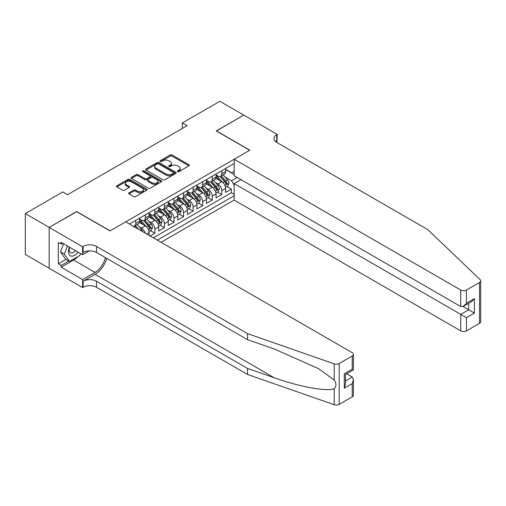 <?xml version="1.0" encoding="UTF-8"?>
<svg xmlns="http://www.w3.org/2000/svg" width="506" height="506" viewBox="0 0 506 506"><rect width="100%" height="100%" fill="white"/><g stroke="black" fill="none" stroke-linecap="round" stroke-linejoin="round"><path stroke-width="0.76" d="M177.657 171.585A0.93 0.538 0 0 0 178.966 171.585L188.94 165.829A1.328 0.765 0 0 0 189.326 165.291A1.328 0.765 0 0 0 188.94 164.747L172.046 154.994A1.328 0.765 0 0 0 170.174 154.994L160.2 160.75A0.93 0.538 0 0 0 159.928 161.129A0.93 0.538 0 0 0 160.2 161.509A0.93 0.538 0 0 0 161.515 161.509L162.805 160.769A4.244 2.454 0 0 1 168.814 160.769L170.218 161.578A4.244 2.454 0 0 1 171.464 163.311A4.244 2.454 0 0 1 170.218 165.045L168.928 165.791A0.93 0.538 0 0 0 168.656 166.17A0.93 0.538 0 0 0 168.928 166.55A0.93 0.538 0 0 0 170.244 166.55L171.534 165.804A4.244 2.454 0 0 1 177.536 165.804L178.947 166.619A4.244 2.454 0 0 1 180.187 168.353A4.244 2.454 0 0 1 178.947 170.086L177.657 170.832A0.93 0.538 0 0 0 177.385 171.211A0.93 0.538 0 0 0 177.657 171.585L177.657 170.832M128.979 192.811A1.328 0.765 0 0 0 128.594 193.349A1.328 0.765 0 0 0 128.979 193.893L133.717 196.632A1.328 0.765 0 0 0 135.595 196.632L146.664 190.237A1.328 0.765 0 0 0 147.056 189.693A1.328 0.765 0 0 0 146.664 189.155L129.776 179.402A1.328 0.765 0 0 0 127.898 179.402L116.829 185.797A1.328 0.765 0 0 0 116.443 186.334A1.328 0.765 0 0 0 116.829 186.878L122.553 190.18A1.328 0.765 0 0 0 124.432 190.18L129.169 187.448A1.328 0.765 0 0 0 129.555 186.904A1.328 0.765 0 0 0 129.169 186.366L126.329 184.722A3.548 2.049 0 0 1 125.292 183.273A3.548 2.049 0 0 1 127.48 181.382A3.548 2.049 0 0 1 131.351 181.825L142.471 188.245A3.548 2.049 0 0 1 143.508 189.693A3.548 2.049 0 0 1 141.319 191.591A3.548 2.049 0 0 1 137.449 191.141L135.595 190.073A1.328 0.765 0 0 0 133.717 190.073L128.979 192.811L128.979 193.893M76.684 211.698L49.196 227.396L25.3 213.602L25.3 254.442L49.152 268.212M76.684 211.527L110.137 230.844L249.705 150.269L216.245 130.953L243.734 115.083L219.832 101.289L182.312 122.952L182.312 128.467M25.3 213.602L62.82 191.938L67.602 194.696L187.094 125.709L182.312 122.952M162.9 179.782A1.328 0.765 0 0 0 164.779 179.782L175.848 173.387A1.328 0.765 0 0 0 176.24 172.85A1.328 0.765 0 0 0 175.848 172.306L158.96 162.552A1.328 0.765 0 0 0 157.081 162.552L146.013 168.947A1.328 0.765 0 0 0 145.62 169.491A1.328 0.765 0 0 0 146.013 170.029L162.9 179.782M143.147 171.787A0.93 0.538 0 0 1 144.09 171.92L161.243 181.825L150.187 188.207A1.328 0.765 0 0 1 148.309 188.207L131.421 178.454L136.158 175.74L136.158 174.633L131.421 177.372A1.328 0.765 0 0 0 131.029 177.91A1.328 0.765 0 0 0 131.421 178.454L131.421 177.372M136.158 175.74A1.328 0.765 0 0 1 138.037 175.74L138.037 174.633A1.328 0.765 0 0 0 136.158 174.633M138.037 174.633L144.887 178.586A1.328 0.765 0 0 0 146.759 178.586L149.902 176.777A1.328 0.765 0 0 0 150.295 176.233A1.328 0.765 0 0 0 149.902 175.69L142.774 171.572A0.93 0.538 0 0 1 142.502 171.192A0.93 0.538 0 0 1 143.071 170.699A0.93 0.538 0 0 1 144.09 170.813L161.256 180.731A1.328 0.765 0 0 1 161.648 181.268A1.328 0.765 0 0 1 161.256 181.812L161.256 180.731M150.099 235.979L154.874 233.222L150.529 230.711M148.65 221.179L151.054 222.57A5.408 3.125 60 0 1 154.874 229.193L158.701 226.985L158.701 231.014L164.437 227.7L160.086 225.189M158.214 215.664L160.611 217.049A5.408 3.125 60 0 1 164.437 223.671L168.258 221.464L168.258 225.493L173.994 222.185L169.649 219.667M167.771 210.142L170.174 211.527A5.408 3.125 60 0 1 173.994 218.156L177.821 215.942L177.821 219.971L183.558 216.663L179.206 214.152M177.334 204.626L179.731 206.012A5.408 3.125 60 0 1 183.558 212.634L187.378 210.426L187.378 214.455L193.115 211.141L188.763 208.63M186.891 199.105L189.288 200.49A5.408 3.125 60 0 1 193.115 207.112L196.935 204.905L196.935 208.934L202.672 205.626L198.327 203.115M196.448 193.589L198.852 194.974A5.408 3.125 60 0 1 202.672 201.597L206.499 199.389L206.499 203.418L212.235 200.104L207.884 197.593M206.012 188.068L208.409 189.453A5.408 3.125 60 0 1 212.235 196.075L216.056 193.868L216.056 197.897L221.792 194.589L221.792 190.56A5.408 3.125 -120 0 0 217.966 183.937L215.569 182.546M217.441 192.078L221.792 194.589M149.143 235.429L149.143 232.501A5.408 3.125 -120 0 0 145.317 225.878L139.403 222.463M145.095 233.089A5.408 3.125 60 0 0 141.497 228.086L139.093 226.701M158.701 226.985A5.408 3.125 -120 0 0 154.874 220.363L148.966 216.947M168.258 221.464A5.408 3.125 -120 0 0 164.437 214.841L158.523 211.426M177.821 215.942A5.408 3.125 -120 0 0 173.994 209.32L168.087 205.91M187.378 210.426A5.408 3.125 -120 0 0 183.558 203.804L177.644 200.389M196.935 204.905A5.408 3.125 -120 0 0 193.115 198.282L187.201 194.873M206.499 199.389A5.408 3.125 -120 0 0 202.672 192.767L196.764 189.352M216.056 193.868A5.408 3.125 -120 0 0 212.235 187.245L206.321 183.83M161.041 242.298L234.17 200.079L460.726 330.88L460.726 314.378L468.664 309.798L468.664 303.328M157.315 240.148L234.17 195.771M234.17 163.539L129.403 224.031M139.58 219.035L141.497 220.142A5.408 3.125 60 0 0 144.197 220.407L148.024 218.2A5.408 3.125 -120 0 0 149.143 215.727L149.143 212.634M149.143 213.519L151.054 214.62A5.408 3.125 60 0 0 153.754 214.886L157.581 212.678A5.408 3.125 -120 0 0 158.701 210.205L158.701 207.112M158.701 207.998L160.611 209.098A5.408 3.125 60 0 0 163.318 209.37L167.138 207.163A5.408 3.125 -120 0 0 168.258 204.683L168.258 201.597M168.258 202.476L170.174 203.583A5.408 3.125 60 0 0 172.875 203.848L176.702 201.641A5.408 3.125 -120 0 0 177.821 199.168L177.821 196.075M177.821 196.96L179.731 198.061A5.408 3.125 60 0 0 182.432 198.333L186.259 196.126A5.408 3.125 -120 0 0 187.378 193.646L187.378 190.56M187.378 191.439L189.288 192.546A5.408 3.125 60 0 0 191.995 192.811L195.816 190.604A5.408 3.125 -120 0 0 196.935 188.131L196.935 185.038M196.935 185.923L198.852 187.024A5.408 3.125 60 0 0 201.552 187.296L205.379 185.082A5.408 3.125 -120 0 0 206.499 182.609L206.499 179.516M206.499 180.402L208.409 181.509A5.408 3.125 60 0 0 211.116 181.774L214.936 179.567A5.408 3.125 -120 0 0 216.056 177.094L216.056 174.001M153.299 237.826L231.35 192.767L231.35 189.067L225.619 192.381L225.619 188.352A5.408 3.125 -120 0 0 221.792 181.73L215.879 178.314M216.056 174.886L217.966 175.987A5.408 3.125 -120 0 0 220.673 176.252A5.408 3.125 -120 0 0 221.792 173.779L221.792 170.686M220.673 176.252L224.493 174.045A5.408 3.125 -120 0 0 225.619 171.572L225.619 168.479M130.023 224.386L130.023 223.671M135.76 220.363L135.76 223.45A5.408 3.125 60 0 1 134.64 225.929A5.408 3.125 60 0 1 132.97 226.093M134.64 225.929L138.461 223.722A5.408 3.125 -120 0 0 139.58 221.242L139.58 218.149M145.317 214.841L145.317 217.934A5.408 3.125 60 0 1 144.197 220.407M154.874 209.32L154.874 212.412A5.408 3.125 60 0 1 153.754 214.886M164.437 203.804L164.437 206.891A5.408 3.125 60 0 1 163.318 209.37M173.994 198.282L173.994 201.375A5.408 3.125 60 0 1 172.875 203.848M183.558 192.767L183.558 195.854A5.408 3.125 60 0 1 182.432 198.333M193.115 187.245L193.115 190.338A5.408 3.125 60 0 1 191.995 192.811M202.672 181.724L202.672 184.816A5.408 3.125 60 0 1 201.552 187.296M212.235 176.208L212.235 179.301A5.408 3.125 60 0 1 211.116 181.774M212.235 196.075L212.235 200.104M202.672 201.597L202.672 205.626M193.115 207.112L193.115 211.141M183.558 212.634L183.558 216.663M173.994 218.156L173.994 222.185M164.437 223.671L164.437 227.7M154.874 229.193L154.874 233.222M234.17 185.285L231.546 180.731L225.126 177.03M231.546 180.731L237.181 177.48M225.619 169.586L234.17 174.526M225.619 169.365L231.546 172.786L234.17 171.268M227.004 186.556L231.35 189.067M231.35 192.767L234.17 194.393M178.023 171.717L178.947 171.186A4.244 2.454 0 0 0 180.187 169.453L180.187 168.353M171.464 163.311L171.464 164.418A4.244 2.454 0 0 1 170.218 166.151L169.301 166.683M188.94 164.747L188.94 165.829L172.046 156.101A1.328 0.765 0 0 0 170.174 156.101L160.573 161.642M175.848 172.306L175.848 173.387L158.96 163.659A1.328 0.765 0 0 0 157.081 163.659L146.025 170.041M173.501 173.229A0.93 0.538 0 0 0 173.773 172.85A0.93 0.538 0 0 0 173.501 172.47L158.675 163.906A0.93 0.538 0 0 0 157.366 163.906L156.006 164.697A4.244 2.454 0 0 0 154.76 166.43A4.244 2.454 0 0 0 156.006 168.163L166.139 174.013A4.244 2.454 0 0 0 172.141 174.013L173.501 173.229L173.501 174.33A0.93 0.538 0 0 0 173.773 173.95L173.773 172.85M154.76 166.43L154.76 167.53A4.244 2.454 0 0 0 156.006 169.263L156.006 168.163M173.501 174.33L172.141 175.114A4.244 2.454 0 0 1 166.139 175.114L156.006 169.263M138.037 175.74L144.887 179.693A1.328 0.765 0 0 0 146.759 179.693L149.902 177.878A1.328 0.765 0 0 0 150.295 177.334L150.295 176.233M151.99 182.691A3.548 2.049 0 0 0 155.861 183.14A3.548 2.049 0 0 0 158.049 181.243A3.548 2.049 0 0 0 157.012 179.794L153.097 177.53A1.328 0.765 0 0 0 151.218 177.53L148.075 179.345A1.328 0.765 0 0 0 147.689 179.889A1.328 0.765 0 0 0 148.075 180.433L151.99 182.691L151.99 183.798A3.548 2.049 0 0 0 155.861 184.241A3.548 2.049 0 0 0 158.049 182.35L158.049 181.243M147.689 179.889L147.689 180.996A1.328 0.765 0 0 0 148.075 181.534L148.075 180.433M151.99 183.798L148.075 181.534M143.508 189.693L143.508 190.8A3.548 2.049 0 0 1 141.319 192.691A3.548 2.049 0 0 1 137.449 192.248L135.595 191.179A1.328 0.765 0 0 0 133.717 191.179L128.998 193.906M125.292 183.273L125.292 184.38A3.548 2.049 0 0 0 126.329 185.828L126.329 184.722M129.169 186.366L129.169 187.448L126.329 185.828M146.651 190.25L129.776 180.503A1.328 0.765 0 0 0 127.898 180.503L116.848 186.891M225.537 187.403L228.004 185.974L228.959 183.216A3.58 2.068 -120 0 0 227.567 179.851L223.197 174.798M222.324 182.078L217.144 176.082A10.341 5.971 -120 0 0 216.056 174.943M219.484 180.395L216.587 177.037A8.583 4.959 -120 0 0 216.056 176.461M220.186 176.449L224.601 181.565A3.58 2.068 60 0 1 225.878 184.032C226.416 184.753 226.802 184.532 227.03 183.368A3.58 2.068 -120 0 0 225.752 180.901L221.381 175.848M220.445 176.366L225.189 181.863A1.828 1.056 60 0 1 225.651 182.577L227.03 183.368M225.878 184.032L226.138 184.456M69.455 247.149A8.785 5.073 120 0 0 71.517 256.156A8.785 5.073 120 0 0 78.076 252.127M69.752 247.32A6.015 3.472 120 0 0 70.486 252.703A6.015 3.472 120 0 0 71.365 252.975A6.015 3.472 120 0 0 75.514 250.647M80.543 253.55L79.784 255.492L69.467 261.45L65.641 259.243L60.48 251.899L63.629 243.784M69.467 261.45L64.306 254.107L67.456 245.992M60.48 251.899L64.306 254.107M240.957 179.655L234.17 183.577L466.462 317.686L466.462 330.88L479.511 323.347L479.511 282.506A4.054 2.34 0 0 0 480.7 280.849A4.054 2.34 0 0 0 480.118 279.635L427.747 229.604L276.712 142.401A9.462 5.465 180 0 1 273.942 138.543A9.462 5.465 180 0 1 276.712 134.678L277.237 134.375L243.778 115.058L216.391 131.035M234.17 183.577L234.17 200.079M216.391 130.871L249.85 150.187L234.17 159.238L460.726 290.039A4.054 2.34 0 0 0 466.462 290.039L479.511 282.506M277.237 134.375L276.953 142.54M234.17 159.238L234.17 175.74L460.726 306.541L460.726 290.039M480.7 280.849L480.7 321.69A4.054 2.34 180 0 1 479.511 323.347M466.462 330.88A4.054 2.34 180 0 1 460.726 330.88M275.517 141.56A9.462 5.465 180 0 1 276.712 140.719L276.712 134.678M463.022 306.541L474.4 313.106L466.462 317.686M466.462 290.039L466.462 303.227L463.597 306.256L460.726 306.541M466.462 303.227L474.4 298.648L471.529 301.677L463.597 306.256M352.227 396.83L352.227 383.643L353.416 379.645L353.416 395.173A4.054 2.34 180 0 1 352.227 396.83L339.178 404.364A4.054 2.34 180 0 1 334.213 404.711L247.554 374.478L247.554 368.438L96.519 281.235A9.462 5.465 -0 0 0 83.136 281.235L95.084 274.334A17.609 10.164 120 0 0 106.715 258.37M247.554 368.438L274.125 377.704C299.527 386.862 327.901 391.986 334.213 388.564C336.515 386.204 336.515 383.358 334.213 380.025L318.622 368.684L274.125 348.95L247.554 339.684L96.519 252.481A9.462 5.465 -0 0 0 83.136 252.481L83.136 246.435L82.611 246.738L49.152 227.422L76.539 211.609L109.998 230.926L125.671 221.875L352.227 352.676A4.054 2.34 -0 0 1 353.416 354.333A4.054 2.34 -0 0 1 352.227 355.99L339.178 363.523L339.178 404.364M247.554 374.478L96.519 287.281A9.462 5.465 -0 0 0 83.136 287.281L82.611 287.585L49.152 268.269L49.152 227.422M247.554 339.684L247.554 333.637L96.519 246.435A9.462 5.465 -0 0 0 83.136 246.435M334.213 380.025L334.213 363.871L247.554 333.637M77.886 256.586A15.212 8.779 -60 0 1 73.667 260.014L61.194 267.219L61.194 265.448L68.797 261.064M62.725 243.266L61.194 244.145L58.329 242.494L58.329 263.797L61.194 265.448M61.194 244.145L61.194 242.38L82.611 254.746L82.611 246.738M82.611 287.585L82.611 279.578L95.084 272.38A15.212 8.779 120 0 0 105.381 257.598M61.194 267.219L82.611 279.578M346.629 373.782L352.227 377.021L353.416 379.645M89.284 250.887L82.611 254.746M334.213 363.871A4.054 2.34 -0 0 0 339.178 363.523M58.329 263.797L65.932 259.407M352.227 383.643L344.295 388.222L345.484 384.225L345.484 374.446L353.416 369.867L353.416 354.333M344.295 388.222L344.295 373.763C345.845 374.655 345.845 374.655 344.295 373.763L352.227 369.178C353.776 370.076 353.776 370.076 352.227 369.184L352.227 355.99M215.973 192.919L218.447 191.496L219.402 188.738A3.58 2.068 -120 0 0 218.004 185.373L213.64 180.313M212.767 187.593L207.586 181.597A10.341 5.971 -120 0 0 206.499 180.459M209.92 185.911L207.024 182.558A8.583 4.959 -120 0 0 206.499 181.983M210.629 181.97L215.044 187.081A3.58 2.068 60 0 1 216.321 189.554C216.859 190.269 217.238 190.054 217.466 188.89A3.58 2.068 -120 0 0 216.188 186.423L211.824 181.363M210.888 181.882L215.632 187.378A1.828 1.056 60 0 1 216.094 188.093L217.466 188.89M216.321 189.554L216.581 189.978M206.416 198.441L208.889 197.017L209.845 194.253A3.58 2.068 -120 0 0 208.447 190.888L204.082 185.835M203.203 193.115L198.023 187.119A10.341 5.971 -120 0 0 196.935 185.98M200.363 191.432L197.466 188.08A8.583 4.959 -120 0 0 196.935 187.498M201.065 187.486L205.487 192.603A3.58 2.068 60 0 1 206.764 195.069C207.302 195.79 207.681 195.569 207.909 194.405A3.58 2.068 -120 0 0 206.631 191.938L202.261 186.885M201.325 187.403L206.075 192.9A1.828 1.056 60 0 1 206.53 193.615L207.909 194.405M206.764 195.069L207.024 195.493M196.859 203.962L199.326 202.533L200.281 199.775A3.58 2.068 -120 0 0 198.89 196.41L194.519 191.35M193.646 198.637L188.466 192.634A10.341 5.971 -120 0 0 187.378 191.502M190.806 196.948L187.909 193.596A8.583 4.959 -120 0 0 187.378 193.02M191.508 193.007L195.923 198.118A3.58 2.068 60 0 1 197.201 200.591C197.738 201.312 198.124 201.091 198.352 199.927A3.58 2.068 -120 0 0 197.074 197.46L192.704 192.4M191.768 192.925L196.511 198.422A1.828 1.056 60 0 1 196.973 199.13L198.352 199.927M197.201 200.591L197.46 201.015M187.296 209.478L189.769 208.055L190.724 205.291A3.58 2.068 -120 0 0 189.326 201.932L184.962 196.872M184.089 204.152L178.909 198.156A10.341 5.971 -120 0 0 177.821 197.017M181.243 202.47L178.346 199.117A8.583 4.959 -120 0 0 177.821 198.542M181.945 198.523L186.366 203.64A3.58 2.068 60 0 1 187.644 206.106C188.181 206.827 188.561 206.606 188.789 205.449A3.58 2.068 -120 0 0 187.511 202.976L183.147 197.922M182.211 198.441L186.954 203.937A1.828 1.056 60 0 1 187.416 204.652L188.789 205.449M187.644 206.106L187.903 206.53M177.739 214.999L180.212 213.57L181.167 210.812A3.58 2.068 -120 0 0 179.769 207.447L175.405 202.394M174.526 209.674L169.346 203.671A10.341 5.971 -120 0 0 168.258 202.539M171.686 207.991L168.789 204.633A8.583 4.959 -120 0 0 168.258 204.057M172.388 204.044L176.809 209.161A3.58 2.068 60 0 1 178.08 211.628C178.624 212.349 179.004 212.128 179.232 210.964A3.58 2.068 -120 0 0 177.954 208.497L173.583 203.437M172.647 203.962L177.397 209.459A1.828 1.056 60 0 1 177.853 210.173L179.232 210.964M178.08 211.628L178.346 212.052M168.182 220.515L170.648 219.092L171.604 216.334A3.58 2.068 -120 0 0 170.212 212.969L165.841 207.909M164.969 215.189L159.788 209.193A10.341 5.971 -120 0 0 158.701 208.055M162.129 213.507L159.232 210.154A8.583 4.959 -120 0 0 158.701 209.579M162.831 209.566L167.246 214.677A3.58 2.068 60 0 1 168.523 217.144C169.061 217.865 169.447 217.643 169.668 216.486A3.58 2.068 -120 0 0 168.397 214.019L164.026 208.959M163.09 209.478L167.834 214.974A1.828 1.056 60 0 1 168.296 215.689L169.668 216.486M168.523 217.144L168.783 217.574M158.618 226.037L161.091 224.607L162.046 221.849A3.58 2.068 -120 0 0 160.649 218.484L156.284 213.431M155.405 220.711L150.231 214.715A10.341 5.971 -120 0 0 149.143 213.576M152.565 219.028L149.668 215.67A8.583 4.959 -120 0 0 149.143 215.094M153.267 215.082L157.689 220.199A3.58 2.068 60 0 1 158.966 222.665C159.504 223.386 159.883 223.165 160.111 222.001A3.58 2.068 -120 0 0 158.833 219.534L154.469 214.481M153.527 214.999L158.277 220.496A1.828 1.056 60 0 1 158.739 221.211L160.111 222.001M158.966 222.665L159.226 223.089M149.061 231.552L151.528 230.129L152.489 227.371A3.58 2.068 -120 0 0 151.092 224.006L146.721 218.946M145.848 226.226L140.668 220.23A10.341 5.971 -120 0 0 139.58 219.092M143.008 224.544L140.111 221.192A8.583 4.959 -120 0 0 139.58 220.616M143.71 220.603L148.125 225.714A3.58 2.068 60 0 1 149.403 228.187C149.947 228.902 150.326 228.687 150.554 227.523A3.58 2.068 -120 0 0 149.276 225.056L144.906 219.996M143.97 220.515L148.72 226.011A1.828 1.056 60 0 1 149.175 226.726L150.554 227.523M149.403 228.187L149.668 228.611M142.743 231.729A3.58 2.068 -120 0 0 141.535 229.522L137.164 224.468M138.701 229.401L135.349 225.518M134.413 226.037L135.937 227.801M134.153 226.119L135.273 227.422M141.497 228.086L145.317 225.878M151.054 222.57L154.874 220.363M160.611 217.049L164.437 214.841M170.174 211.527L173.994 209.32M179.731 206.012L183.558 203.804M189.288 200.49L193.115 198.282M198.852 194.974L202.672 192.767M208.409 189.453L212.235 187.245M217.966 183.937L221.792 181.73M221.792 173.779L225.619 171.572M135.76 223.45L139.58 221.242M145.317 217.934L149.143 215.727M154.874 212.412L158.701 210.205M164.437 206.891L168.258 204.683M173.994 201.375L177.821 199.168M183.558 195.854L187.378 193.646M193.115 190.338L196.935 188.131M202.672 184.816L206.499 182.609M212.235 179.301L216.056 177.094M221.792 190.56L225.619 188.352M146.607 233.962L149.143 232.501M178.947 171.186L178.947 170.086M168.928 166.55L168.928 165.791M170.218 166.151L170.218 165.045M160.2 161.509L160.2 160.75M170.174 156.101L170.174 154.994M172.046 156.101L172.046 154.994M146.013 170.029L146.013 168.947M157.081 163.659L157.081 162.552M158.96 163.659L158.96 162.552M166.139 175.114L166.139 174.013M172.141 175.114L172.141 174.013M144.887 179.693L144.887 178.586M146.759 179.693L146.759 178.586M149.902 177.878L149.902 176.777M144.09 171.92L144.09 170.813M133.717 191.179L133.717 190.073M135.595 191.179L135.595 190.073M137.449 192.248L137.449 191.141M116.829 186.878L116.829 185.797M127.898 180.503L127.898 179.402M129.776 180.503L129.776 179.402M146.664 190.237L146.664 189.155M224.987 185.563L228.94 183.286M217.144 176.082L217.637 175.797M225.752 180.901L227.567 179.851M222.893 182.552L224.601 181.565M474.4 298.648L474.4 313.106M274.125 377.704L95.084 274.334M96.519 252.481L96.519 246.435M96.519 281.235L96.519 287.281M334.213 404.711L334.213 388.564M83.136 281.235L83.136 287.281M73.667 260.014L95.084 272.38M345.484 380.91L352.227 377.021M215.429 191.085L219.376 188.808M207.586 181.597L208.074 181.312M216.188 186.423L218.004 185.373M213.336 188.068L215.044 187.081M205.872 196.606L209.819 194.323M198.023 187.119L198.516 186.834M206.631 191.938L208.447 190.888M203.773 193.589L205.487 192.603M196.309 202.122L200.262 199.845M188.466 192.634L188.959 192.35M197.074 197.46L198.89 196.41M194.215 199.105L195.923 198.118M186.752 207.643L190.699 205.36M178.909 198.156L179.396 197.871M187.511 202.976L189.326 201.932M184.658 204.626L186.366 203.64M177.195 213.159L181.142 210.882M169.346 203.671L169.839 203.393M177.954 208.497L179.769 207.447M175.095 210.148L176.809 209.161M167.631 218.681L171.585 216.397M159.788 209.193L160.282 208.908M168.397 214.019L170.212 212.969M165.538 215.664L167.246 214.677M158.074 224.196L162.021 221.919M150.231 214.715L150.718 214.43M158.833 219.534L160.649 218.484M155.981 221.185L157.689 220.199M148.517 229.718L152.464 227.441M140.668 220.23L141.161 219.946M149.276 225.056L151.092 224.006M146.417 226.701L148.125 225.714M140.225 230.281L141.535 229.522"/></g></svg>
